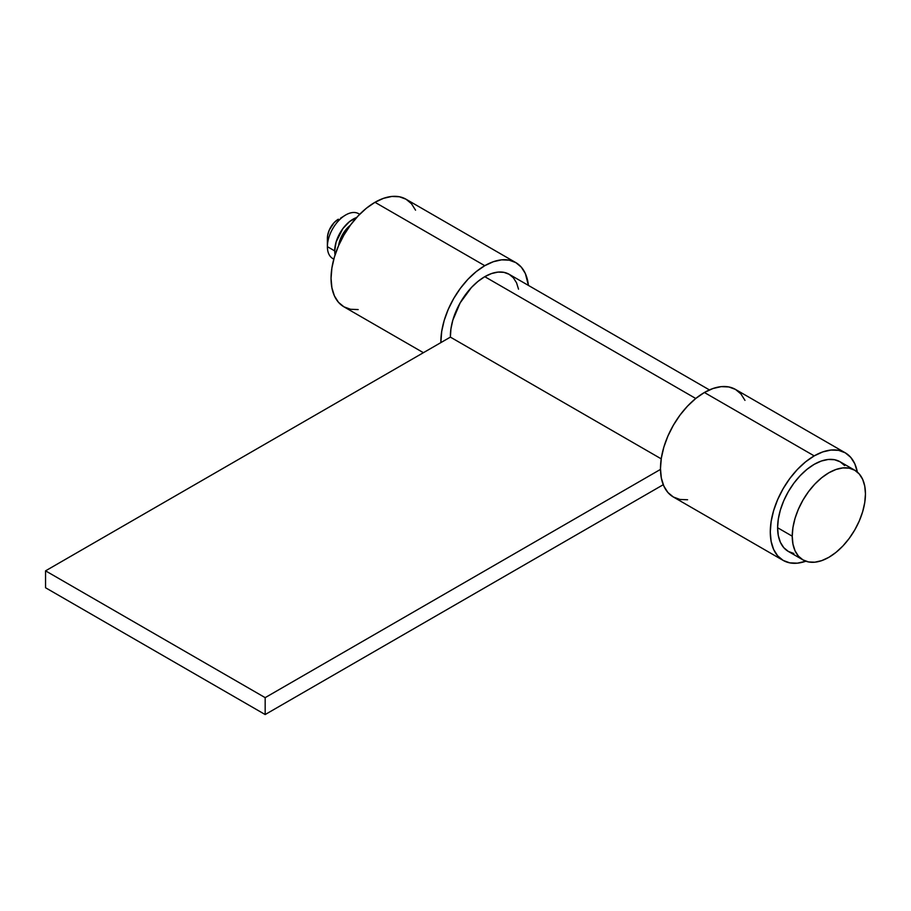 <?xml version="1.0" encoding="UTF-8"?>
<svg xmlns="http://www.w3.org/2000/svg" width="911" height="911" viewBox="0 0 911 911"><rect width="100%" height="100%" fill="white"/><g stroke="black" fill="none" stroke-linecap="round" stroke-linejoin="round"><path stroke-width="1.37" d="M792.24 536.192A51.768 29.881 -60 0 1 814.844 484.094A51.768 29.881 -60 0 1 854.734 470.224A51.768 29.881 -60 0 1 865.45 493.921L864.744 486.087L862.66 479.357L859.278 474.005L854.734 470.224L849.177 468.174L842.857 467.924L835.991 469.484L828.851 472.786L821.711 477.728L814.844 484.094L808.512 491.655L802.967 500.116L798.412 509.147L795.03 518.405L792.946 527.537L792.24 536.192L792.946 544.026L795.03 550.756L798.412 556.109L802.967 559.889L808.512 561.939L814.844 562.189L821.711 560.629L828.851 557.327L835.991 552.385L842.857 546.019L849.177 538.458L854.734 529.997L859.278 520.967L862.66 511.709L864.744 502.576L865.45 493.921A51.768 29.881 -60 0 1 842.857 546.019A51.768 29.881 -60 0 1 802.967 559.889A51.768 29.881 -60 0 1 792.24 536.192L777.607 527.731L792.24 536.192M854.734 470.224L840.09 461.775A51.768 29.881 120 0 0 800.2 475.644A51.768 29.881 120 0 0 777.607 527.731L778.301 519.088L780.385 509.955L783.767 500.697L788.322 491.655L793.868 483.206L800.2 475.644L807.066 469.279L814.206 464.337L821.346 461.023L828.213 459.474L834.544 459.725L840.09 461.775L844.645 465.555M350.325 225.268A20.702 11.957 120 0 0 338.619 245.537L342.661 234.355L350.325 225.268M334.713 250.901A25.884 14.94 -60 0 1 356.622 217.535L349.437 221.669L342.843 228.638L336.102 242.007L334.713 250.901L327.391 246.676L334.713 250.901L335.066 254.864A25.884 14.94 -60 0 1 334.713 250.901M359.686 214.301L358.638 213.698A25.884 14.94 120 0 0 338.687 220.633A25.884 14.94 120 0 0 327.391 246.676A25.884 14.94 -60 0 1 345.69 214.973A25.884 14.94 -60 0 1 359.617 214.358M327.391 238.226L327.391 246.676L327.607 235.63L329.247 230.107L334.166 222.591L338.368 219.198A15.533 8.962 120 0 0 327.391 238.226L327.607 240.572M345.69 214.973L340.509 218.207M333.825 259.043A25.884 14.94 -60 0 1 327.391 246.676A25.884 14.94 120 0 0 332.754 258.519L333.802 259.134M793.868 553.489L788.322 551.428L783.767 547.659L780.385 542.307L778.301 535.577L777.607 527.731A51.768 29.881 120 0 0 788.322 551.428L802.967 559.889M744.982 400.373L740.916 393.939L735.462 389.407L728.8 386.947L721.205 386.64L712.971 388.519L704.397 392.493L814.206 455.887A62.119 35.859 -60 0 1 845.26 452.813A62.119 35.859 -60 0 1 857.331 472.069L854.791 463.767L850.726 457.345L845.26 452.813L838.61 450.341L831.014 450.045L822.77 451.913L814.206 455.887L805.643 461.809L797.398 469.45L789.803 478.526L783.153 488.672L777.687 499.513L773.621 510.627L771.127 521.582L770.285 531.967L771.127 541.373L773.621 549.447L777.687 555.869L783.153 560.402L789.803 562.861L797.398 563.169L805.859 561.222A62.119 35.859 -60 0 1 783.153 560.402A62.119 35.859 -60 0 1 773.621 510.627A62.119 35.859 -60 0 1 814.206 455.887L704.397 392.493A62.119 35.859 120 0 0 663.823 447.221A62.119 35.859 120 0 0 673.343 496.996L679.993 499.467L687.589 499.763M845.26 452.813L735.462 389.407A62.119 35.859 120 0 0 704.397 392.493L695.833 398.414L687.589 406.055L679.993 415.12L673.343 425.278L667.877 436.118L663.823 447.221L661.318 458.187L660.475 468.561L661.318 477.968L663.823 486.041L667.877 492.475L673.343 496.996L783.153 560.402M415.553 210.179L411.499 203.757L406.033 199.224L399.371 196.753L391.787 196.457L383.542 198.325L374.979 202.299L484.777 265.693A62.119 35.859 -60 0 1 515.842 262.619A62.119 35.859 -60 0 1 528.414 285.416L525.362 273.573L521.308 267.151L515.842 262.619L509.181 260.159L501.585 259.851L493.352 261.719L484.777 265.693L476.214 271.615L467.969 279.256L460.385 288.331L453.724 298.478L448.258 309.319L444.204 320.433L441.698 331.388L440.867 342.616A62.119 35.859 -60 0 1 484.777 265.693L374.979 202.299A62.119 35.859 120 0 0 334.394 257.039A62.119 35.859 120 0 0 343.914 306.813L350.576 309.273L358.171 309.581M515.842 262.619L406.033 199.224A62.119 35.859 120 0 0 374.979 202.299L366.404 208.22L358.171 215.861L350.576 224.937L343.914 235.084L338.448 245.924L334.394 257.039L331.9 267.993L331.046 278.379L331.9 287.785L334.394 295.859L338.448 302.281L343.914 306.813L423.399 352.694M450.387 337.116L661.215 458.848L450.387 337.116L45.55 570.844L45.55 587.754L45.55 570.844L450.387 337.116A48.659 28.093 120 0 1 484.777 276.682L695.742 398.483L484.777 276.682L477.979 281.397L471.442 287.489L460.192 302.816L452.79 320.273L450.922 328.939L450.387 337.116M518.53 289.174L516.571 282.854L513.394 277.821L509.112 274.268A48.659 28.093 120 0 0 484.777 276.682L491.496 273.573L497.953 272.104L503.897 272.343L509.112 274.268L709.418 389.919M660.486 469.404L265.169 697.644L265.169 714.543L663.254 484.709L265.169 714.543L45.55 587.754L265.169 714.543L265.169 697.644L45.55 570.844L265.169 697.644L660.486 469.404"/></g></svg>
